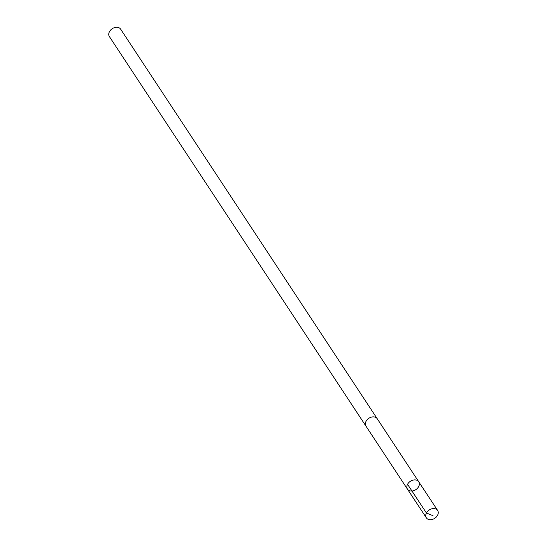 <?xml version="1.0" encoding="UTF-8"?>
<svg xmlns="http://www.w3.org/2000/svg" width="547" height="547" viewBox="0 0 547 547"><rect width="100%" height="100%" fill="white"/><g stroke="black" fill="none" stroke-linecap="round" stroke-linejoin="round"><path stroke-width="0.82" d="M366.052 426.277A6.742 4.991 -33.4 0 1 365.97 426.161A6.735 4.991 -33.4 0 1 366.695 420.294A6.735 4.991 -33.4 0 1 377.232 418.742L418.735 481.757A6.742 4.991 146.6 0 0 410.359 481.298A6.742 4.991 146.6 0 0 407.474 489.175A6.742 4.991 146.6 0 0 418.011 487.623A6.742 4.991 146.6 0 0 418.735 481.757A6.742 4.991 146.6 0 0 410.359 481.298A6.742 4.991 146.6 0 0 407.474 489.175L426.366 517.852A6.742 4.991 -33.4 0 1 427.084 511.985A6.742 4.991 -33.4 0 1 437.627 510.44A6.742 4.991 -33.4 0 1 436.903 516.306A6.742 4.991 -33.4 0 1 426.366 517.852M407.474 489.175L365.977 426.154A6.742 4.991 -33.4 0 1 366.695 420.287A6.742 4.991 -33.4 0 1 377.232 418.742A6.742 4.991 -33.4 0 1 377.307 418.865M365.97 426.161L109.373 36.56A6.742 4.991 -33.4 0 1 110.097 30.694A6.742 4.991 -33.4 0 1 120.634 29.148L377.232 418.742M407.549 484.321L426.441 512.997L433.026 515.712M418.735 481.757L437.627 510.44"/></g></svg>
